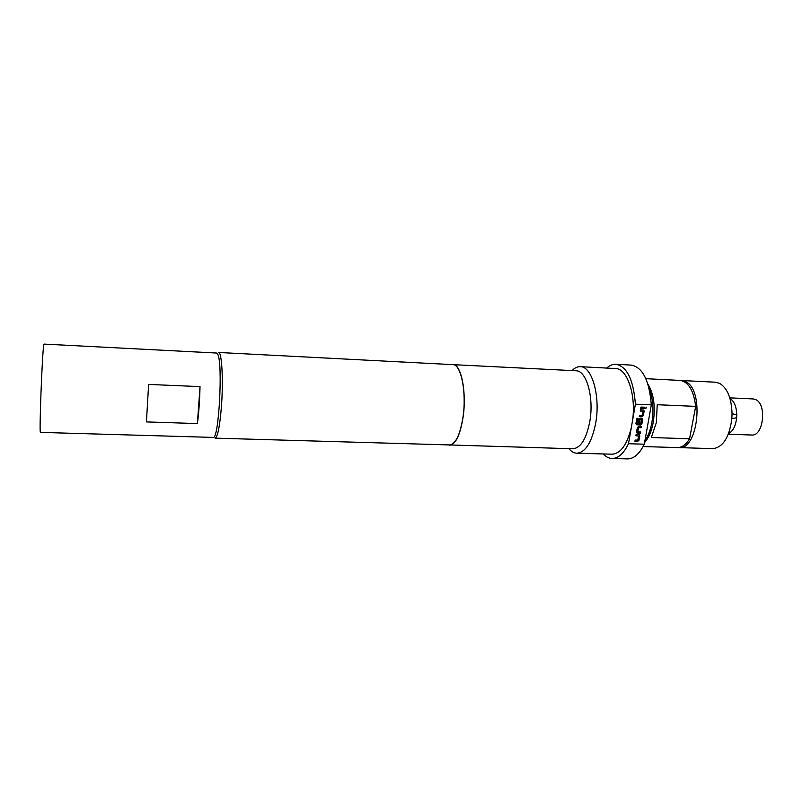 <?xml version="1.0" encoding="UTF-8"?>
<svg xmlns="http://www.w3.org/2000/svg" width="803" height="803" viewBox="0 0 803 803"><rect width="100%" height="100%" fill="white"/><g stroke="black" fill="none" stroke-linecap="round" stroke-linejoin="round"><path stroke-width="1.2" d="M646.535 407.211L645.642 408.597M646.254 407.141L645.793 408.677L646.254 407.141M678.133 447.572L712.733 448.646C722.951 447.462 729.325 437.474 731.854 418.694L732.055 413.615C731.533 398.228 727.398 388.15 719.669 383.382L715.423 382.208L680.854 380.481M678.876 447.632C698.188 450.413 704.592 389.736 685.662 381.666L681.596 380.492M728.331 434.212L751.738 435.025C763.342 436.511 767.096 404.321 755.794 399.643L753.204 398.94L729.807 397.856M647.84 383.954C653.783 393.661 655.589 406.479 653.24 422.408C651.544 431.362 648.663 438.057 644.608 442.483M645.853 378.675L680.111 380.421C688.442 381.766 693.641 390.429 695.689 406.378L657.215 404.722L656.362 422.529L651.323 437.515L689.566 438.779C685.953 444.681 681.898 447.622 677.391 447.582L643.103 446.548M649.095 388.421C653 398.278 653.933 409.63 651.885 422.478C650.48 430.067 648.162 436.129 644.929 440.656M148.625 384.426L200.017 386.614C199.686 400.727 198.813 413.043 197.397 423.582L146.427 421.916L148.625 384.426M213.166 437.414C218.787 440.486 223.073 363.327 217.733 354.284L216.579 353.039L44.045 344.096L43.733 345.32C42.097 354.414 39.076 435.417 40.471 432.385L213.166 437.414M221.357 407.472C219.691 426.955 217.603 437.173 215.094 438.147L449.61 444.942C455.723 444.129 460.219 434.644 463.09 416.476C466.673 391.734 460.932 364.07 452.862 364.642L218.557 352.467C221.869 351.553 223.485 380.923 221.357 407.472M572.047 370.584C574.707 367.854 577.467 366.549 580.318 366.67C591.891 366.198 600.564 396.1 595.766 422.749C591.891 442.272 585.578 452.43 576.815 453.223C573.964 453.113 571.314 451.587 568.895 448.656M580.318 366.67L615.52 368.547C627.073 368.266 636.227 394.654 632.593 420.25L631.278 427.818C626.942 444.882 620.538 453.675 612.057 454.197L576.815 453.223M451.376 364.572L576.042 370.785C586.411 370.374 594.13 397.304 589.844 421.274C586.391 438.88 580.74 448.044 572.89 448.777L448.124 444.902M452.882 364.371C461.002 363.799 466.784 391.643 463.18 416.556C460.28 434.845 455.763 444.4 449.61 445.213M606.677 368.075C609.638 365.395 612.699 364.12 615.861 364.261C626.972 366.429 633.477 379.729 635.404 404.17L632.593 420.25M615.861 364.261L631.278 365.104C642.641 367.282 649.326 380.532 651.313 404.853L644.297 444.2L628.498 443.718C623.72 453.554 618.24 458.473 612.057 458.493C608.885 458.372 605.934 456.857 603.204 453.956M644.297 444.2C639.419 453.986 633.818 458.884 627.484 458.904L612.057 458.493M631.278 427.818L628.498 443.718M635.404 404.17L651.313 404.853M636.117 434.543L639.248 434.754L639.79 435.848L639.007 440.255L637.692 441.389L634.932 441.309L635.153 440.044L637.763 440.134L638.576 435.979L635.896 435.808L636.117 434.543M636.578 431.934L637.361 427.507L638.676 426.363L641.446 426.463L641.226 427.728L638.616 427.638L637.793 431.803L640.473 431.984L640.252 433.249L637.13 433.038L636.578 431.934M636.859 418.293L638.054 418.333L637.17 423.362L640.684 423.582L641.507 419.397L640.091 419.256L639.359 422.95L638.164 422.9L638.807 419.266L640.132 418.122L642.119 418.293L642.701 419.417L641.908 423.854L640.593 424.988L636.488 424.747L635.926 423.633L636.859 418.293M640.473 409.791L643.554 410.012L644.157 411.146L643.374 415.603L642.049 416.747L639.268 416.637L639.499 415.362L642.119 415.462L642.942 411.266L640.252 411.066L640.473 409.791M640.955 407.071L644.849 407.231L644.628 408.506L640.734 408.346L640.955 407.071M200.017 386.614L197.397 423.582M695.689 406.378L689.566 438.779M728.572 433.61C733.019 431.241 735.719 425.951 736.652 417.721L736.763 414.97C736.492 406.689 734.233 401.199 729.987 398.479M644.759 407.231L644.628 408.506M644.548 408.456L640.734 408.295M643.755 410.092L644.157 411.146M642.942 411.266L640.262 411.026M644.076 411.096L643.293 415.552L642.049 416.747M641.968 416.687L639.278 416.586M637.963 418.333L637.17 423.362M642.3 418.373L641.828 423.793L640.513 424.938L636.227 424.606M641.507 419.397L640.011 419.206L639.359 422.95M639.278 422.9L638.174 422.85M640.382 431.984L640.172 433.188L636.869 432.897M641.356 426.463L641.145 427.678L638.536 427.587L637.793 431.803M639.419 434.835L639.79 435.848M638.576 435.979L635.906 435.758M639.71 435.798L638.927 440.205L637.692 441.389M637.622 441.339L634.942 441.248M736.763 414.97L732.055 413.615M736.652 417.721L731.854 418.694"/></g></svg>
